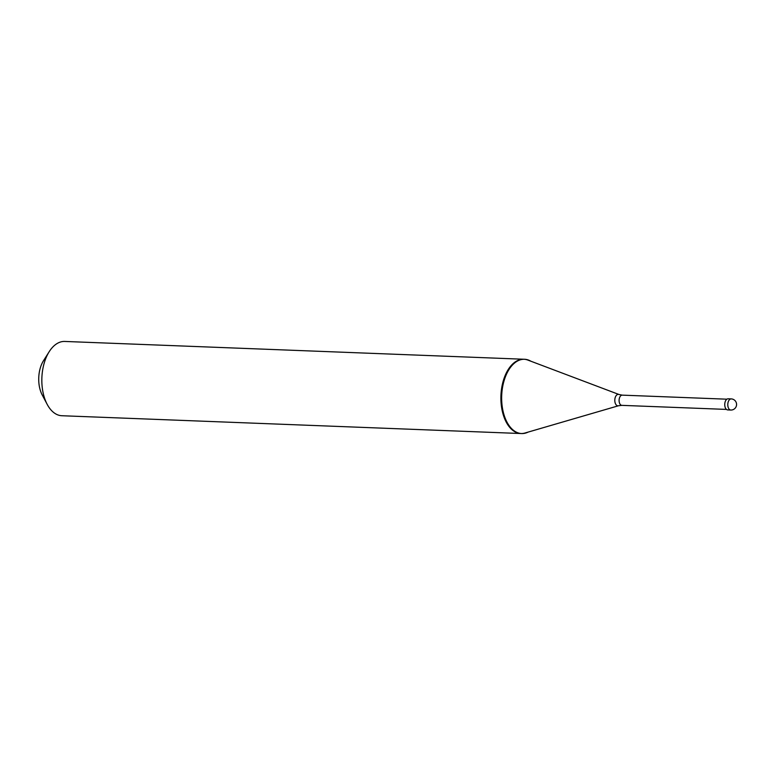 <?xml version="1.0" encoding="UTF-8"?>
<svg xmlns="http://www.w3.org/2000/svg" width="775" height="775" viewBox="0 0 775 775"><rect width="100%" height="100%" fill="white"/><g stroke="black" fill="none" stroke-linecap="round" stroke-linejoin="round"><path stroke-width="1.16" d="M730.786 410.043L727.754 409.927A5.58 3.216 92.2 0 1 724.799 405.625A5.58 3.216 92.2 0 1 726.601 399.416A5.58 3.216 -87.8 0 1 728.18 398.786L731.222 398.902A5.58 3.216 -87.8 0 0 729.633 399.542A5.58 3.216 92.2 0 0 727.841 405.742A5.58 3.216 92.2 0 0 730.786 410.043A5.58 5.58 0 0 0 736.25 402.593A5.58 5.58 0 0 0 731.222 398.902M49.203 351.676A37.171 21.429 92.2 0 0 47.168 404.327L42.189 394.911A24.161 13.931 92.2 0 1 43.516 360.685L49.203 351.676A37.171 21.429 92.2 0 1 54.172 345.698A37.171 21.429 -87.8 0 1 64.732 341.446L524.539 359.271A37.171 21.429 -87.8 0 0 513.98 363.523A37.171 21.429 92.2 0 0 502.016 404.908A37.171 21.429 92.2 0 0 521.662 433.554L520.907 433.525A37.171 21.429 92.2 0 1 501.26 404.879A37.171 21.429 92.2 0 1 513.234 363.494A37.171 21.429 -87.8 0 1 523.793 359.242L524.539 359.271A37.171 21.429 -87.8 0 1 530.914 361.237M524.162 359.261A37.171 21.429 -87.8 0 1 527.814 360.065L618.963 394.485A5.745 3.313 -87.8 0 0 616.706 395.008A5.745 3.313 92.2 0 0 614.933 401.934A5.745 3.313 92.2 0 0 618.518 405.751L524.985 433.012A37.171 21.429 92.2 0 1 521.284 433.535M47.168 404.327A37.171 21.429 92.2 0 0 61.845 415.729L521.662 433.554A37.171 21.429 92.2 0 0 528.163 432.082M726.485 409.413L621.841 405.354A5.115 2.945 92.2 0 1 619.148 401.411A5.115 2.945 92.2 0 1 620.785 395.725A5.115 2.945 -87.8 0 1 622.238 395.143L618.963 394.485M726.882 399.193L622.238 395.143M621.841 405.354L618.518 405.751"/></g></svg>

